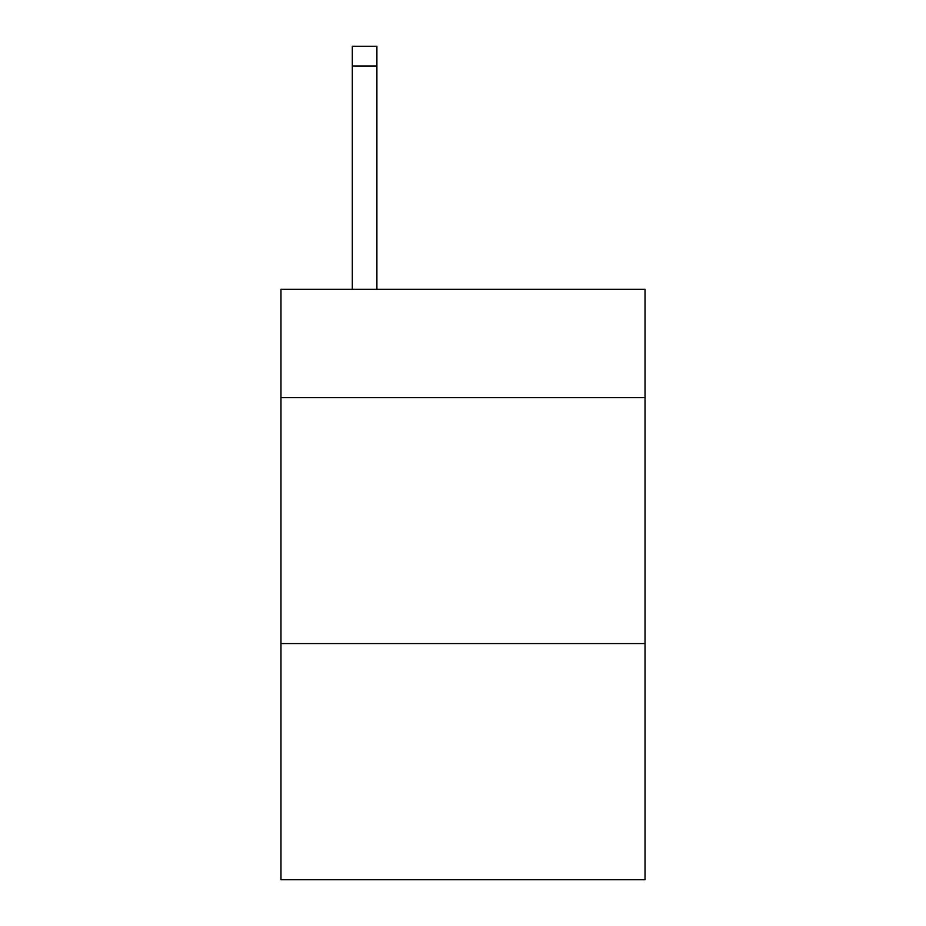 <?xml version="1.0" encoding="UTF-8"?>
<svg xmlns="http://www.w3.org/2000/svg" width="926" height="926" viewBox="0 0 926 926"><rect width="100%" height="100%" fill="white"/><g stroke="black" fill="none" stroke-linecap="round" stroke-linejoin="round"><path stroke-width="1.39" d="M645.028 397.567L645.028 289.329L280.972 289.329L280.972 397.567L645.028 397.567L645.028 879.7L280.972 879.7L280.972 397.567M645.028 643.558L280.972 643.558M376.905 289.329L376.905 65.977L352.308 65.977L352.308 46.3L376.905 46.3L376.905 65.977M352.308 289.329L352.308 65.977"/></g></svg>
